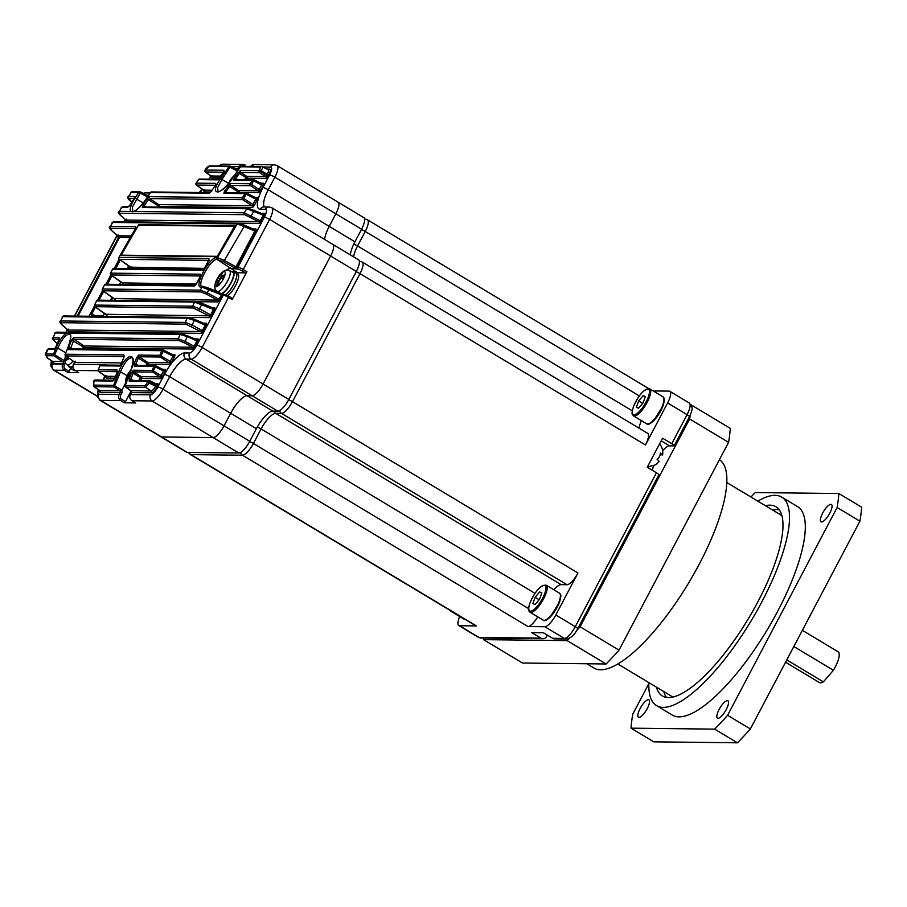 <?xml version="1.0" encoding="UTF-8"?>
<svg xmlns="http://www.w3.org/2000/svg" width="907" height="907" viewBox="0 0 907 907"><rect width="100%" height="100%" fill="white"/><g stroke="black" fill="none" stroke-linecap="round" stroke-linejoin="round"><path stroke-width="1.36" d="M65.565 355.85A8.821 2.721 -59 0 0 67.594 359.535A8.821 2.721 -59 0 0 69.079 358.288M73.093 361.065A12.052 3.707 -59 0 1 67.073 364.603L70.009 366.757A12.381 3.809 -59 0 0 72.968 366.133M67.107 356.916A31.473 25.215 56.6 0 0 66.823 359.002A30.781 9.909 -6.3 0 1 67.674 358.412A30.781 9.909 -6.3 0 1 68.513 357.891M131.152 369.603A8.821 2.721 -59 0 0 126.266 377.743A8.821 2.721 -59 0 0 126.254 382.459M130.767 370.68A31.473 25.215 56.6 0 0 129.973 372.119A3.911 1.202 -59 0 0 128.635 374.047A31.473 16.156 -160.2 0 0 127.173 375.77A30.781 26.292 9.2 0 0 126.13 378.65A31.473 16.156 19.8 0 1 127.592 376.927A3.911 1.202 -59 0 0 127.864 377.709A3.911 1.202 -59 0 0 127.944 377.731A31.473 25.215 56.6 0 0 127.808 378.355M129.327 374.421L128.635 374.047M127.173 375.77L128.624 376.212M127.592 376.927L128.227 377.267M234.267 175.607A8.821 2.721 -59 0 0 228.439 183.577M228.621 183.361A30.781 26.292 9.2 0 0 228.609 183.384L228.621 183.361A31.473 16.156 -160.2 0 1 229.8 181.91M233.779 176.309A30.781 18.367 -128.9 0 0 233.224 176.729A31.473 25.215 56.6 0 0 231.421 179.711A3.911 1.202 -59 0 0 230.299 181.264M217.555 286.215A8.821 2.721 -59 0 0 224.539 276.182A8.821 2.721 -59 0 0 222.691 271.964A8.821 2.721 -59 0 0 215.719 281.986A8.821 2.721 -59 0 0 217.555 286.215M221.365 293.596A12.381 3.809 -59 0 0 232.634 278.8A12.381 3.809 -59 0 0 232.725 272.202L229.437 270.626C224.619 268.744 220.016 272.588 215.628 282.168C214.211 287.122 214.676 290.161 217.045 291.283A12.052 3.707 -59 0 0 223.043 287.757A12.052 3.707 -59 0 0 229.358 277.043A12.052 3.707 -59 0 0 229.437 270.626M223.009 272.213A30.781 18.367 -128.9 0 0 222.079 272.758A30.781 18.367 -128.9 0 0 221.229 273.392A31.473 25.215 56.6 0 0 219.415 276.363A3.911 1.202 -59 0 0 218.077 278.29A31.473 16.156 -160.2 0 0 216.614 280.014A30.781 26.292 9.2 0 0 215.571 282.893A31.473 16.156 19.8 0 1 217.034 281.17A3.911 1.202 -59 0 0 217.306 281.952A3.911 1.202 -59 0 0 217.397 281.975A31.473 25.215 56.6 0 0 216.796 285.682A30.781 9.909 -6.3 0 1 217.646 285.093A30.781 9.909 -6.3 0 1 218.576 284.515A31.473 25.215 -123.4 0 1 219.177 280.807A3.911 1.202 -59 0 0 220.514 278.88A31.473 16.156 19.8 0 1 223.19 277.882A30.781 17.834 -95.4 0 1 224.222 275.002A31.473 16.156 -160.2 0 0 221.546 276A3.911 1.202 -59 0 0 221.331 275.252A3.911 1.202 -59 0 0 221.195 275.195A31.473 25.215 -123.4 0 1 223.009 272.213M219.415 276.363L222.09 278.234M221.229 273.392L221.773 274.118M218.802 282.701L217.397 281.975M221.546 276L223.394 277.225M220.186 279.435L218.077 278.29M216.614 280.014L219.177 280.796M217.034 281.17L218.893 282.179M187.296 452.412A13.514 4.161 -59 0 1 186.547 452.208L160.834 436.777A13.514 4.161 -59 0 0 161.571 436.97L100.586 400.372A13.514 4.161 121 0 1 99.849 400.18L160.834 436.777A13.514 4.161 -59 0 0 161.571 436.97L213.1 437.571L161.571 436.97L187.296 452.412L238.813 453.001L152.104 400.973L131.957 400.735L135.506 402.867M288.823 399.465L263.109 384.024L330.602 256.012A13.514 4.161 -59 0 0 332.812 244.38L358.537 259.81A13.514 4.161 -59 0 1 356.326 271.454L288.823 399.465A13.514 4.161 121 0 1 277.871 411.188L272.814 411.132A20.26 6.236 -59 0 0 256.386 428.716L249.765 441.278L224.052 425.848A13.514 4.161 121 0 1 213.1 437.571A13.514 4.161 121 0 0 224.052 425.848L230.673 413.286L224.052 425.848L163.056 389.239A13.514 4.161 121 0 1 152.104 400.973A4.501 4.218 90.7 0 1 150.505 394.84A9.002 2.778 -59 0 0 157.807 387.017L164.428 374.455A24.772 7.63 121 0 1 184.506 352.959L189.574 353.016A9.002 2.778 -59 0 0 196.876 345.204L223.269 295.138L222.294 295.126L219.925 299.627L217.249 300.126A1.349 1.27 -89.3 0 1 217.669 301.929L219.925 299.627M332.075 244.176A13.514 4.161 -59 0 1 332.812 244.38A13.514 4.161 121 0 1 330.602 256.012L263.109 384.024A13.514 4.161 121 0 1 252.157 395.747L247.101 395.69A20.26 6.236 -59 0 0 230.673 413.286L169.688 376.677L163.056 389.239A4.501 0.76 27.8 0 0 157.807 387.017M350.374 254.912A20.26 6.236 121 0 1 354.943 241.806L329.218 226.365A20.26 6.236 121 0 0 324.649 239.482A20.26 6.236 121 0 1 329.218 226.365L335.851 213.803A13.514 4.161 -59 0 0 338.062 202.159A13.514 4.161 -59 0 0 337.313 201.966M354.943 241.806L361.564 229.233A13.514 4.161 -59 0 0 363.775 217.601L338.062 202.159A13.514 4.161 121 0 1 335.851 213.803L274.855 177.205L268.234 189.767A20.26 6.236 -59 0 0 264.561 206.943M249.765 441.278A13.514 4.161 121 0 1 238.813 453.001M476.424 625.932A13.514 4.161 121 0 1 475.687 625.739L190.221 454.418A13.514 4.161 121 0 0 190.969 454.611L476.424 625.932L459.509 625.739A13.514 4.161 -59 0 1 458.772 625.547L478.238 637.224A13.514 4.161 121 0 0 478.987 637.428L459.509 625.739M653.233 390.94L669.083 391.121A13.514 4.161 121 0 1 669.819 391.325A13.514 4.161 121 0 1 667.609 402.957L645.455 444.974A13.514 4.161 121 0 0 647.666 433.342L362.21 262.01A13.514 4.161 121 0 1 360 273.653L292.507 401.665L577.963 572.986A13.514 4.161 121 0 1 567.011 584.72L561.161 584.652A18.015 5.544 -59 0 0 553.792 589.72M537.749 616.862A13.514 4.161 121 0 1 527.942 626.533L544.858 626.737L564.324 638.415L552.635 638.279L543.452 632.769L531.751 632.633L540.935 638.143L478.987 637.428A4.501 4.218 -89.3 0 0 481.005 638.006L478.238 637.224M641.43 420.621A18.015 5.544 -59 0 0 639.061 428.172M577.963 572.986L555.81 615.003A13.514 4.161 121 0 1 544.858 626.737M555.81 615.003L575.276 626.692A4.501 0.76 -152.2 0 1 577.68 628.778L658.845 474.849A4.501 0.76 -152.2 0 0 656.441 472.762L647.258 467.252L662.575 438.194L671.758 443.704L687.075 414.646A13.514 4.161 -59 0 0 689.286 403.003L669.819 391.325M547.375 635.127L546.683 636.419A4.501 4.218 -89.3 0 1 540.935 638.143M671.758 443.704A4.501 0.76 -152.2 0 1 674.162 445.791A4.501 0.76 -152.2 0 1 673.856 445.893L669.581 445.847A16.666 5.125 -59 0 0 662.654 450.654M653.766 465.404A16.666 5.125 -59 0 0 652.405 470.348M656.441 472.762L575.276 626.692A13.514 4.161 121 0 1 564.324 638.415A4.501 4.218 90.7 0 0 566.342 638.993L554.653 638.857A4.501 4.218 -89.3 0 1 552.635 638.279M459.713 616.533A13.514 4.161 -59 0 0 458.772 625.547M647.745 466.323A13.741 13.741 0 0 0 650.489 466.311A7.868 1.326 -152.2 0 0 650.863 465.915A13.254 12.415 90.7 0 0 656.532 464.146L659.083 461.402A13.254 2.233 -152.2 0 0 657.065 459.271A7.868 7.369 90.7 0 0 660.375 452.978A13.254 2.233 27.8 0 1 662.393 455.121L662.62 454.861A13.741 13.741 0 0 0 659.593 443.84M210.549 315.08L211.512 315.557L210.605 314.967L208.961 315.829L193.134 307.938L94.872 306.668M196.32 301.453L213.043 308.097L213.496 309.491L194.631 302.054A1.349 1.27 90.7 0 1 195.776 301.317L97.718 300.172A1.349 1.27 -89.3 0 0 96.573 300.909L94.498 305.069L192.681 306.181L194.631 302.054L96.573 300.909L94.589 305.035A1.349 1.27 -89.3 0 0 95.042 306.793L106.368 314.638A1.349 1.27 -89.3 0 1 106.788 316.441L106.482 315.738A1.349 1.054 7.1 0 0 106.72 315.251L94.952 306.759A1.349 1.349 0 0 1 94.498 305.069L94.532 305.16M211.512 315.557L209.392 317.631A1.349 1.27 90.7 0 0 208.961 315.829L106.232 314.298M213.553 309.378L214.642 309.638L214.71 307.541A1.349 1.27 -89.3 0 1 213.587 308.233L213.587 308.233A1.349 1.27 -89.3 0 1 213.292 308.187M205.016 323.901A1.349 1.27 90.7 0 0 205.311 323.935L205.311 323.935A1.349 1.27 90.7 0 0 206.422 323.243L206.354 325.341L205.209 325.194L206.354 325.341M188.883 317.541L205.311 323.935M204.767 323.799L205.277 325.08M202.261 330.783L203.236 331.27L202.318 330.681L200.685 331.531L185.754 324.139L61.2 322.699L62.164 324.944A1.349 0.93 130.9 0 1 61.801 324.627M200.855 291.918A1.349 1.27 90.7 0 1 200.413 290.138L201.932 287.1L201.173 287.088C192.93 287.802 209.404 256.579 216.694 257.656L217.453 257.656L237.237 223.893L112.683 222.453L110.325 226.433L135.619 226.727L135.211 229.018L118.953 257.497L208.882 258.54L208.553 260.887L204.778 267.882L202.578 270.218L112.649 269.175L110.552 273.154L200.481 274.197L200.198 276.567L196.547 283.642L194.393 286.011L104.475 284.968L102.434 289.004L200.413 290.138L207.227 292.78L206.615 294.219L200.855 291.918L102.876 290.784L114.645 298.925A1.349 1.27 -89.3 0 1 115.2 300.376M206.615 294.219L217.249 300.126L114.52 298.596M200.379 275.989L110.983 274.957L122.933 283.222A1.349 1.27 -89.3 0 1 123.511 284.458M196.241 284.072L122.796 282.882M208.735 260.354L119.361 259.311L131.209 267.508A1.349 1.27 -89.3 0 1 131.798 268.699M204.426 268.37L131.084 267.18M254.708 229.652A1.349 1.27 90.7 0 0 256.114 229.006L256.046 231.104L254.901 230.956L256.046 231.104M238.858 223.417L255.003 229.698M254.448 229.562L254.958 230.843M196.728 339.603A1.349 1.27 90.7 0 0 197.023 339.649L197.023 339.649A1.349 1.27 90.7 0 0 198.145 338.957L198.077 341.055L196.932 340.896L198.077 341.055M181.808 333.776L197.023 339.649M196.479 339.501L196.989 340.794M93.977 380.94L93.693 385.101L113.692 385.328L118.942 371.382C126.39 351.474 138.816 351.667 130.529 371.519L125.211 385.464L145.211 385.702L148.056 381.462L129.248 381.246L129.248 378.718L131.515 372.732L133.442 370.215L152.251 370.43L153.805 366.417L134.213 366.19L134.247 363.696L136.685 357.573L138.646 355.079L159.825 355.329L161.729 350.703L68.637 349.614L68.717 347.132L71.687 340.091L73.694 337.619L178.248 338.844L185.13 341.429L195.073 346.757L192.397 347.245A1.349 1.27 -89.3 0 1 192.828 349.048L194.96 346.973M187.783 335.681L187.148 336.599L196.932 340.896L193.985 346.497M173.237 355.091A1.349 1.27 90.7 0 0 173.656 355.181L173.656 355.181A1.349 1.27 90.7 0 0 174.779 354.49L175.085 355.181A1.349 1.054 -172.9 0 1 173.294 355.397L172.965 356.224L174.484 356.848L175.085 355.181M163.543 350.091L173.294 355.397M68.637 349.614A1.349 1.27 -89.3 0 1 69.805 348.81L162.897 349.898A1.349 1.27 -89.3 0 1 163.441 350.034L163.509 350.045A1.349 1.349 0 0 0 162.897 349.898A1.349 1.27 -89.3 0 0 161.729 350.703L163.294 351.213L160.312 357.007A1.349 1.27 90.7 0 1 159.825 355.329L171.65 362.233L170.493 363.9A1.349 0.737 -137 0 0 169.575 362.449L169.031 362.777A1.349 1.27 -89.3 0 1 169.462 364.58L170.493 363.9M173.656 355.181L163.509 350.045L163.294 351.213L172.965 356.224L169.575 362.449M98.58 371.326L106.04 376.87A1.349 1.054 7.1 0 1 105.802 377.369L106.108 378.06A1.349 1.27 90.7 0 0 105.677 376.258L105.552 375.929M163.793 369.999A1.349 1.27 90.7 0 0 164.212 370.079L164.212 370.079A1.349 1.27 90.7 0 0 165.335 369.387L165.641 370.09A1.349 1.054 -172.9 0 1 163.85 370.305L163.521 371.122L165.04 371.757L165.641 370.09M155.641 365.782L163.85 370.305M134.213 366.19A1.349 1.27 -89.3 0 1 135.392 365.362L154.995 365.589A1.349 1.27 -89.3 0 1 155.539 365.736L155.596 365.748A1.349 1.349 0 0 0 154.995 365.589A1.349 1.27 -89.3 0 0 153.805 366.417L155.392 366.916L152.739 372.085A1.349 1.27 90.7 0 1 152.251 370.43L162.614 376.348L161.457 378.015A1.349 0.737 -137 0 0 160.539 376.564L160.006 376.893A1.349 1.27 -89.3 0 1 160.426 378.695L161.457 378.015M164.212 370.079L155.596 365.748L155.392 366.916L163.521 371.122L160.539 376.564M156.333 384.137A1.349 1.27 90.7 0 0 156.764 384.217L156.764 384.217A1.349 1.27 90.7 0 0 157.875 383.525L158.181 384.228A1.349 1.054 -172.9 0 1 156.389 384.443L156.061 385.26L157.58 385.894L158.181 384.228M149.893 380.804L156.389 384.443M261.329 221.093L258.654 221.58L244.607 214.687L119.735 213.236L120.676 215.469L125.96 220.038L126.379 219.165L125.96 220.038L258.654 221.58A1.349 1.27 90.7 0 1 259.073 223.394L261.205 221.319L264.22 215.617L246.84 208.746L142.286 207.533L142.773 205.265L146.877 198.882L149.27 196.672L242.362 197.76L245.094 193.622L223.904 193.372L224.448 191.128L230.514 183.531L250.117 183.758L252.52 180.244L233.711 180.028L234.289 177.806L240.389 170.448L259.198 170.675L260.513 167.001L240.514 166.775L232.124 178.826C220.696 196.354 208.281 196.173 220.537 178.69L228.995 166.639L208.995 166.412L205.061 170.187M248.45 208.293L262.735 213.848L263.245 215.14L264.322 215.401L264.39 213.304A1.349 1.27 -89.3 0 1 263.279 213.984L263.279 213.984A1.349 1.27 -89.3 0 1 262.985 213.95M252.384 205.379A1.349 0.737 -137 0 1 253.302 206.83L254.459 205.163L252.94 204.529L251.851 205.708L242.725 199.676L149.632 198.588A1.349 1.27 -89.3 0 1 149.27 196.672M246.783 193.236L256.103 198.327A1.349 1.054 -172.9 0 0 257.894 198.111L257.588 197.42A1.349 1.27 -89.3 0 1 256.477 198.111L256.477 198.111A1.349 1.27 -89.3 0 1 256.046 198.021M256.103 198.327L255.785 199.143L245.094 193.622A1.349 1.27 90.7 0 1 246.137 193.044L224.959 192.794A1.349 1.27 90.7 0 0 223.904 193.372M203.678 189.801L203.814 190.13A1.349 1.27 -89.3 0 1 204.234 191.933L203.928 191.241A1.349 1.054 7.1 0 0 204.166 190.742L196.4 185.028L203.814 190.13L212.023 190.232M258.676 190.436A1.349 0.737 -137 0 1 259.595 191.887L260.751 190.221L259.232 189.597L258.132 190.765L250.468 185.686L230.866 185.459A1.349 1.27 -89.3 0 1 230.514 183.531M254.209 179.881L261.976 184.178A1.349 1.054 -172.9 0 0 263.767 183.962L263.461 183.259A1.349 1.27 -89.3 0 1 262.35 183.951L262.35 183.951A1.349 1.27 -89.3 0 1 261.919 183.872M261.976 184.178L261.658 184.994L252.52 180.244A1.349 1.27 90.7 0 1 253.552 179.688L234.754 179.473A1.349 1.27 90.7 0 0 233.711 180.028M211.138 175.663L211.263 175.992A1.349 1.27 -89.3 0 1 211.694 177.795L211.388 177.103A1.349 1.054 7.1 0 0 211.626 176.604L205.39 171.967L211.263 175.992L220.775 176.105M266.125 176.298A1.349 0.737 -137 0 1 267.043 177.749L268.2 176.083L266.681 175.459L265.592 176.627L259.527 172.625L240.718 172.398A1.349 1.27 -89.3 0 1 240.389 170.448M130.483 371.621L130.438 371.541C135.268 356.825 131.685 358.22 132.275 358.004L131.345 357.721C127.717 358.526 124.112 363.242 120.518 371.87L118.942 371.382M65.168 354.331L67.81 347.778C73.025 333.141 69.374 334.581 69.998 334.377L69.068 334.105C65.395 334.887 61.631 339.569 57.776 348.141L65.712 352.8M120.812 255.559A918.712 860.278 -89.3 0 1 138.635 224.664L235.026 225.786A918.712 860.278 -89.3 0 0 217.204 256.681L120.812 255.559M54.771 348.685A1.349 1.27 90.7 0 0 53.932 349.444L55.905 346.984L58.898 339.944L59.023 337.449A1.349 1.27 90.7 0 0 59.17 338.833M53.932 349.444L47.969 349.376L45.974 354.002L53.547 354.093L56.211 347.619C59.363 340.454 62.787 335.613 66.494 333.096L70.066 333.141C71.506 335.726 70.78 340.59 67.9 347.755L65.213 354.229L123.919 354.909L123.84 357.426L121.379 363.537L119.429 366.02L99.838 365.793L98.251 369.807L117.06 370.022L117.026 372.562L114.724 378.559L112.819 381.053L94.011 380.838A1.349 1.27 90.7 0 1 95.201 379.988A1.349 1.349 0 0 0 93.92 380.861L93.693 381.677M66.494 333.096L55.236 332.96L53.241 337.381L59.023 337.449M128.443 206.785A1.349 1.27 90.7 0 0 127.615 207.363L129.894 205.152L128.681 206.762M127.615 207.363L121.833 207.295L119.361 211.342L130.608 211.467C129.497 209.075 130.959 204.653 134.996 198.18L138.805 192.386L131.232 192.295L128.601 196.434L134.565 196.502A1.349 1.27 90.7 0 0 134.463 197.862M129.996 205.118L134.077 198.735L134.565 196.502M95.439 307.099L91.936 313.754A2.256 0.692 -59 0 0 91.562 315.693A2.256 0.692 -59 0 0 91.686 315.727L102.514 315.851A2.256 0.692 -59 0 0 104.339 313.901L104.588 313.437M111.493 300.342L112.377 298.664M119.883 284.424L121.153 282.02M128.635 267.826L129.429 266.307M120.28 259.98L115.79 268.517M112.003 275.694L107.48 284.276M103.715 291.396L99.078 300.194M89.067 316.248L94.43 306.067M97.525 300.183L102.593 290.591M105.926 284.254L110.858 274.9M114.237 268.495L119.146 259.187M129.984 237.793L118.59 237.192A1.349 1.27 -89.3 0 1 118.466 237.555L77.05 316.101M65.531 355.771L75.009 362.358L121.549 362.891M98.478 389.761A9.002 2.778 -59 0 0 98.988 394.239L119.134 394.477L120.2 392.448A1.349 1.27 90.7 0 0 120.2 391.121L114.191 386.972L93.886 386.643L99.305 390.316A5.34 1.644 -59 0 0 99.623 390.407L119.758 390.645L120.846 389.477L121.753 390.418A2.698 2.528 -89.3 0 1 121.776 393.116L120.71 395.135A3.152 2.948 90.7 0 0 121.833 399.431L125.506 401.642L124.406 402.81L135.631 402.935M125.438 383.434L121.753 390.418M130.869 390.668L151.152 391.008A5.34 1.644 -59 0 0 155.471 386.382L156.061 385.26L148.056 381.462A1.349 1.27 -89.3 0 1 149.791 380.759L149.338 382.777L145.71 387.334L125.71 387.108L131.413 391.246A1.349 1.27 -89.3 0 1 131.424 392.584L130.359 394.602L150.505 394.84M178.724 340.544A1.349 1.27 90.7 0 1 178.248 338.844L180.108 334.411L187.148 336.599L184.518 342.869L178.724 340.544L74.159 339.331L70.361 348.957M59.102 339.15L53.717 339.093L54.681 341.349A1.349 0.93 130.9 0 1 54.318 341.032M51.676 360.952A9.002 2.778 -59 0 0 52.561 364.07L62.753 364.183L63.195 363.344A1.349 1.27 90.7 0 0 63.195 362.006L54.023 355.771L46.461 355.68L47.368 357.902L52.187 361.303A6.689 2.063 -59 0 0 52.583 361.417L62.753 361.542L63.841 360.362L64.748 361.303A2.698 2.528 -89.3 0 1 64.771 364.002L64.329 364.852A3.152 2.948 90.7 0 0 65.451 369.149L69.125 371.348L68.025 372.528L78.773 372.652L75.1 370.441A4.501 4.218 -89.3 0 1 73.501 364.308L74.646 362.131M64.907 360.997L63.195 362.006M147.535 196.898L140.256 193.134L132.377 207.147L132.841 211.524C131.368 212.533 137.819 211.478 146.594 198.35L146.594 198.452M134.202 198.406L128.964 198.35L131.776 202.204M260.513 167.001A1.349 1.27 -89.3 0 1 262.089 166.616L268.404 169.802A1.349 1.27 -89.3 0 1 268.211 169.779M262.089 166.616C262.985 166.865 262.667 168.237 261.137 170.731L267.27 174.337A5.34 1.644 -59 0 0 268.121 169.722M220.537 178.69L221.966 179.461L217.68 187.466L218.009 191.751C216.648 192.635 222.873 191.796 232.022 178.86L232.124 178.826M237.328 171.208L237.078 169.439A1.349 1.27 90.7 0 0 238.144 168.747L239.21 166.718L231.342 166.627M228.791 296.249L232.419 298.403L232.192 299.559L246.897 271.681L245.797 272.86L238.45 269.096L230.231 268.347A14.637 4.501 -59 0 0 226.659 270.116M215.288 289.061A14.637 4.501 -59 0 0 215.05 290.818M235.355 268.302L235.967 266.862L235.559 268.404L223.621 261.772L217.113 259.481C210.401 258.472 195.243 287.179 202.851 286.51M202.068 286.329L202.306 286.374A1.349 1.27 90.7 0 0 201.173 287.088M135.358 228.587L110.711 228.303L111.663 230.537L117.672 235.752L118.091 234.879L117.672 235.752A1.349 1.27 -89.3 0 1 118.103 237.555L118.466 237.555M203.61 286.521L223.462 294.435M75.156 361.167L74.93 362.324L65.599 355.873A1.349 1.349 0 0 1 65.123 354.252L65.213 354.229A1.349 1.27 90.7 0 0 65.689 355.907L124.032 356.587M255.933 231.319L236.999 267.248L237.963 267.259L264.368 217.192A9.002 2.778 -59 0 0 265.343 209.302L260.286 209.245A24.772 7.63 121 0 1 262.985 187.545A4.501 0.76 -152.2 0 1 268.234 189.767L329.218 226.365L335.851 213.803L361.564 229.233M232.192 299.559L228.519 297.36L202.125 347.426L263.109 384.024A13.514 4.161 121 0 1 252.157 395.747L191.173 359.149L186.116 359.093A20.26 6.236 -59 0 0 169.688 376.677A4.501 0.76 27.8 0 0 164.428 374.455M272.814 411.132L247.101 395.69L252.157 395.747L277.871 411.188M184.506 352.959A4.501 4.218 90.7 0 0 186.116 359.093L247.101 395.69A20.26 6.236 -59 0 0 230.673 413.286L256.386 428.716M70.757 368.253L69.125 371.348M131.141 390.94L125.506 401.642M245.797 272.86L237.577 272.758A14.637 4.501 -59 0 0 236.319 273.052M119.373 237.668L78.013 316.112M130.257 237.328L118.59 237.192M223.473 172.205L205.481 171.99A1.349 1.27 90.7 0 1 205.152 170.04L223.961 170.255L223.394 172.443L217.34 179.835L198.531 179.62L196.139 183.135L215.741 183.361L215.208 185.561L211.603 190.98L209.177 193.202L150.471 192.522L146.685 198.316C142.376 204.789 138.215 209.188 134.191 211.512L244.232 212.794L246.84 208.746A1.349 1.27 90.7 0 1 247.906 208.145L143.351 206.932A1.349 1.27 90.7 0 0 142.286 207.533M185.754 324.139A1.349 1.27 -89.3 0 1 185.289 322.416L187.193 318.153L62.73 316.702L60.735 320.965L185.289 322.416L192.148 325.023L191.536 326.452M244.607 214.687A1.349 1.27 -89.3 0 1 244.232 212.794L260.298 220.73L263.245 215.14M217.873 259.481A1.349 1.27 -89.3 0 1 217.453 257.656L224.233 260.343L235.967 266.862L254.901 230.956L237.237 223.893A1.349 1.27 -89.3 0 1 238.314 223.281L244.833 225.31L223.621 261.772M232.237 271.975L232.589 271.295A13.288 4.093 -59 0 1 233.28 271.488A13.288 4.093 -59 0 1 231.512 282.134A13.288 4.093 -59 0 1 222.079 293.902L221.353 294.798L201.932 287.1A1.349 1.27 90.7 0 1 203.066 286.385L202.306 286.374M193.134 307.938A1.349 1.27 90.7 0 1 192.681 306.181L199.506 308.799L198.905 310.239M194.211 320.364L187.193 318.153A1.349 1.27 -89.3 0 1 188.339 317.393L194.824 319.423L192.148 325.023L202.318 330.681L205.209 325.194L194.211 320.364M130.619 192.488L132.286 191.717A1.349 1.27 90.7 0 0 131.232 192.295L128.601 196.434A1.349 1.27 90.7 0 0 128.964 198.35M128.477 206.762L122.899 206.694A1.349 1.27 -89.3 0 0 121.833 207.295L119.361 211.342A1.349 1.27 -89.3 0 0 119.735 213.236M238.314 223.281L113.76 221.83A1.349 1.27 -89.3 0 0 112.683 222.453L110.325 226.433A1.349 1.27 90.7 0 0 110.711 228.303M188.339 317.393L63.887 315.953A1.349 1.27 -89.3 0 0 62.73 316.702L60.735 320.965A1.349 1.27 -89.3 0 0 61.2 322.699M70.066 333.141L180.108 334.411A1.349 1.27 -89.3 0 1 181.264 333.64L56.393 332.177A1.349 1.27 -89.3 0 0 55.236 332.96L53.241 337.381A1.349 1.27 -89.3 0 0 53.717 339.093M54.624 333.141L56.393 332.177M64.771 364.002L53.003 363.219A1.349 1.27 90.7 0 0 52.583 361.417L47.368 357.902A1.349 0.941 131.2 0 1 47.164 357.777L45.35 354.218L45.974 354.002A1.349 1.27 90.7 0 0 46.461 355.68M47.969 349.376L49.137 348.571A1.349 1.27 90.7 0 0 47.969 349.376M259.708 169.949L261.137 170.731L260.626 171.446L259.198 170.675A1.349 1.27 -89.3 0 0 259.527 172.625L260.626 171.446L266.681 175.459L267.27 174.337L268.789 174.972L268.2 176.083M244.629 179.586L246.783 176.411L265.592 176.627A1.349 1.27 90.7 0 1 266.012 178.43L247.203 178.214A1.349 1.27 90.7 0 0 246.783 176.411L240.718 172.398L239.346 173.384L237.917 172.602M262.327 166.673L241.534 166.242A1.349 1.27 90.7 0 0 240.514 166.775L240.423 166.911M246.466 179.609L247.203 178.214L239.346 173.384L235.729 178.577L234.289 177.806M237.555 170.754L236.308 170.471L236.455 169.292L237.078 169.439M236.308 170.471L228.995 166.639A1.349 1.27 -89.3 0 1 230.571 166.242L237.033 169.439M262.35 183.951L254.164 179.835A1.349 1.349 0 0 0 253.552 179.688A1.349 1.27 90.7 0 1 254.107 179.835L251.556 184.518L250.117 183.758A1.349 1.27 -89.3 0 0 250.468 185.686L251.556 184.518L259.232 189.597L261.658 184.994L263.166 185.629L263.767 183.962M205.322 171.865L205.39 171.967A1.349 1.349 0 0 1 205.061 170.074L205.56 169.36C207.17 167.149 208.655 165.992 210.016 165.868L210.016 165.868A1.349 1.27 -89.3 0 0 208.995 166.412M223.961 170.255A1.349 1.27 90.7 0 0 223.802 171.593M236.795 192.93L238.541 190.538L258.132 190.765A1.349 1.27 90.7 0 1 258.563 192.567L238.96 192.341A1.349 1.27 90.7 0 0 238.541 190.538L230.866 185.459L229.528 186.468L228.076 185.708M223.394 172.443L218.372 179.28M238.632 192.953L238.96 192.341L229.528 186.468L225.888 191.876L224.448 191.128M217.34 179.835A1.349 1.27 -89.3 0 1 218.156 179.303M256.477 198.111L246.738 193.191A1.349 1.349 0 0 0 246.137 193.044A1.349 1.27 90.7 0 1 246.681 193.18L243.813 198.497L242.362 197.76A1.349 1.27 -89.3 0 0 242.725 199.676L243.813 198.497L252.94 204.529L255.785 199.143L257.293 199.778L257.894 198.111M218.19 179.28L199.563 179.064A1.349 1.27 -89.3 0 0 198.531 179.62L198.44 179.756M196.331 184.937L196.4 185.028A1.349 1.349 0 0 1 196.048 183.169L196.059 183.282M215.31 185.277L196.49 185.062A1.349 1.27 90.7 0 1 196.139 183.135L198.429 179.654A1.349 1.349 0 0 1 199.563 179.064M215.741 183.361A1.349 1.27 90.7 0 0 215.617 184.711M156.979 207.091L158.759 204.619L251.851 205.708A1.349 1.27 90.7 0 1 252.271 207.51L159.179 206.422A1.349 1.27 90.7 0 0 158.759 204.619L149.632 198.588L148.34 199.619L146.877 198.882M215.208 185.561L211.512 191.116M158.816 207.113L159.179 206.422L148.34 199.619L144.236 205.991L142.773 205.265M211.603 190.98L210.231 192.624M146.118 206.966L144.236 205.991L143.896 207.068M209.177 193.202A1.349 1.27 -89.3 0 1 210.005 192.647L151.514 191.944A1.349 1.27 90.7 0 0 150.471 192.522L150.381 192.658M254.459 210.22L250.366 216.977M132.286 191.717L139.859 191.808A1.349 1.349 0 0 1 140.46 191.955L140.256 193.134L138.805 192.386A1.349 1.27 -89.3 0 1 140.404 191.944L148.158 195.946M134.191 211.512L130.608 211.467M134.077 198.735L129.894 205.152M259.073 223.394L126.379 221.841A1.349 1.27 90.7 0 0 125.96 220.038L120.472 215.356A1.349 0.93 130.9 0 1 120.314 215.152M157.58 385.894L156.99 387.017L147.75 382.3M129.248 381.246A1.349 1.27 -89.3 0 1 130.438 380.396L149.247 380.611A1.349 1.349 0 0 1 149.848 380.77L156.764 384.217M129.248 378.718L130.835 379.194L130.982 380.532M131.515 372.732L133.102 373.219L130.835 379.194L133.204 380.43M125.177 385.566L125.211 385.464A1.349 1.27 90.7 0 0 125.71 387.108L130.925 390.747L131.334 392.606L151.571 392.81A6.689 2.063 121 0 0 156.99 387.017M125.551 386.972L125.62 387.074A1.349 1.349 0 0 1 125.121 385.486L130.529 371.519M133.442 370.215A1.349 1.27 90.7 0 0 133.93 371.87L133.102 373.219L141.617 378.48L140.54 380.509M160.426 378.695L141.617 378.48A1.349 1.27 -89.3 0 0 141.197 376.677L160.006 376.893L152.739 372.085L133.93 371.87L141.197 376.677L138.703 380.498M127.105 375.736L120.518 371.87L114.191 386.972A1.349 1.27 -89.3 0 1 113.692 385.328L120.846 389.477M93.659 381.779L93.886 386.643M134.247 363.696L135.823 364.183L135.937 365.51M113.658 380.26A1.349 1.27 90.7 0 0 112.819 381.053M136.685 357.573L138.261 358.084L135.823 364.183L138.159 365.396M114.01 380.203L114.724 378.559M138.646 355.079A1.349 1.27 90.7 0 0 139.134 356.757L138.261 358.084L148.283 364.331L147.66 365.51M114.633 378.582L117.026 372.562M169.462 364.58L148.283 364.331A1.349 1.27 -89.3 0 0 147.852 362.528L169.031 362.777L160.312 357.007L139.134 356.757L147.852 362.528L145.823 365.487M117.252 371.394A1.349 1.27 -89.3 0 1 117.06 370.022M98.217 369.909L98.16 369.829A1.349 1.349 0 0 0 98.659 371.428L105.677 376.258L115.472 376.371M99.793 365.895L98.251 369.807A1.349 1.27 -89.3 0 0 98.75 371.462L117.207 371.677M99.747 365.816L99.838 365.793A1.349 1.27 90.7 0 1 101.017 364.965A1.349 1.349 0 0 0 99.747 365.816M68.717 347.132L72.583 348.844M120.268 365.238A1.349 1.27 90.7 0 0 119.429 366.02M71.687 340.091L84.646 347.789L84.022 348.98M120.62 365.192L121.379 363.537M73.694 337.619A1.349 1.27 90.7 0 0 74.159 339.331L84.226 345.986L82.186 348.957M121.289 363.571L123.84 357.426M124.089 356.281A1.349 1.27 -89.3 0 1 123.919 354.909M47.232 357.834L47.232 357.834A1.349 0.93 130.5 0 1 47.198 357.8L48.547 358.843M56.211 347.619L57.776 348.141L54.023 355.771A1.349 1.27 -89.3 0 1 53.547 354.093L63.841 360.362M53.003 363.219A8.038 2.472 121 0 1 52.05 361.712A1.349 1.134 -179.3 0 0 52.255 361.36M55.1 348.639L58.898 339.944M135.619 226.727A1.349 1.27 90.7 0 0 135.574 228.099M135.211 229.018L118.862 257.52A1.349 1.349 0 0 0 119.271 259.289L119.361 259.311A1.349 1.27 90.7 0 1 118.953 257.497L118.885 257.633M131.934 266.953L131.334 268.619A1.349 1.054 7.1 0 0 131.572 268.121L119.202 259.187M208.882 258.54A1.349 1.27 90.7 0 0 208.882 259.912M204.778 267.882L203.701 269.538M202.578 270.218A1.349 1.27 -89.3 0 1 203.417 269.56M203.463 269.526L113.772 268.483A1.349 1.27 -89.3 0 0 112.649 269.175L112.593 269.3M113.772 268.483A1.349 1.349 0 0 0 112.559 269.209L110.461 273.188A1.349 1.349 0 0 0 110.892 274.923L110.983 274.957A1.349 1.27 90.7 0 1 110.552 273.154L110.495 273.29M123.647 282.655L123.046 284.322A1.349 1.054 7.1 0 0 123.284 283.834L110.824 274.821M200.481 274.197A1.349 1.27 90.7 0 0 200.515 275.581M200.198 276.567L196.49 283.766M196.547 283.642L195.527 285.297M194.393 286.011A1.349 1.27 -89.3 0 1 195.243 285.331M195.288 285.297L105.597 284.254A1.349 1.27 -89.3 0 0 104.475 284.968L102.378 289.129M115.37 298.369L114.77 300.036A1.349 1.054 7.1 0 0 115.008 299.537L102.876 290.784A1.349 1.27 90.7 0 1 102.434 289.004L102.344 289.027A1.349 1.349 0 0 0 102.786 290.75L102.706 290.648M201.105 333.334A1.349 1.27 90.7 0 0 200.685 331.531L67.991 329.989L68.41 329.116L67.991 329.989A1.349 1.27 90.7 0 1 68.41 331.792L201.105 333.334L203.236 331.27M214.642 309.638L213.496 309.491L210.605 314.967L199.506 308.799L202.261 303.335L213.213 308.142M228.553 183.327L221.966 179.461L230.627 166.253A1.349 1.349 0 0 0 230.015 166.106L210.016 165.868M222.068 293.902L218.882 299.265L207.227 292.78L208.939 289.344L209.551 288.403L221.841 293.823M132.003 390.566L131.413 391.246M120.2 391.121L121.731 390.441M139.542 225.208L138.635 224.664M68.819 365.884A13.288 4.093 -59 0 0 69.635 367.584A13.288 4.093 -59 0 0 72.957 366.689M69.635 367.584L72.209 369.138A13.288 4.093 -59 0 0 73.773 369.183M225.73 294.741A13.288 4.093 -59 0 0 234.539 282.757A13.288 4.093 -59 0 0 235.854 273.03A13.288 4.093 -59 0 0 235.741 272.973M231.852 271.397L232.419 271.624M73.864 369.308A13.514 4.161 121 0 1 72.843 369.523A13.514 4.161 121 0 1 72.095 369.33A13.514 4.161 121 0 1 71.562 368.741M75.281 370.544A13.514 4.161 121 0 1 74.68 370.623A13.514 4.161 121 0 1 73.932 370.43L72.095 369.33M235.208 272.644A13.514 4.161 121 0 1 235.23 272.644A13.514 4.161 121 0 1 235.967 272.837A13.514 4.161 121 0 1 234.698 282.587A13.514 4.161 121 0 1 225.843 294.786M235.967 272.837L237.804 273.937A13.514 4.161 121 0 1 236.614 283.517A13.514 4.161 121 0 1 227.895 295.716M128.635 265.762L127.116 268.642M110.756 300.296L111.334 299.775M120.903 282.485L119.134 284.413M112.071 297.179L110.858 299.48M586.818 663.765L593.938 668.04A121.595 37.436 -59 0 0 600.615 669.797A121.595 37.436 -59 0 0 693.73 574.244A121.595 37.436 -59 0 0 719.41 459.724M781.981 516.072A105.836 32.584 -59 0 0 779.861 514.371L726.779 482.513M765.372 505.687A110.337 33.967 121 0 1 769.873 505.165A110.337 33.967 121 0 1 775.927 506.764A110.337 33.967 121 0 1 753.207 610.377A110.337 33.967 121 0 1 668.425 697.574A110.337 33.967 121 0 1 662.371 695.975A110.337 33.967 121 0 1 656.453 687.166M779.147 509.723A110.337 33.967 -59 0 0 777.22 509.575A110.337 33.967 -59 0 0 772.719 510.097M663.799 691.576A110.337 33.967 -59 0 0 666.498 697.426M656.577 705.635L672.37 715.113A121.595 37.436 -59 0 0 679.048 716.87A121.595 37.436 -59 0 0 772.481 620.773A121.595 37.436 -59 0 0 797.525 506.594L781.721 497.115A121.595 37.436 121 0 1 756.687 611.295A121.595 37.436 121 0 1 663.255 707.392A121.595 37.436 121 0 1 656.577 705.635A121.595 37.436 121 0 1 648.879 682.631M757.81 501.14A121.595 37.436 121 0 1 775.054 495.347A121.595 37.436 121 0 1 781.721 497.115M821.549 521.99A10.136 3.118 121 0 1 820.994 521.842A10.136 3.118 121 0 1 823.08 512.33A10.136 3.118 121 0 1 830.857 504.326A10.136 3.118 121 0 1 831.413 504.473A10.136 3.118 121 0 1 829.327 513.986A10.136 3.118 121 0 1 821.549 521.99M718.038 718.299A10.136 3.118 121 0 1 717.482 718.151A10.136 3.118 121 0 1 719.568 708.639A10.136 3.118 121 0 1 727.357 700.635A10.136 3.118 121 0 1 727.913 700.782A10.136 3.118 121 0 1 725.827 710.294A10.136 3.118 121 0 1 718.038 718.299M639.038 717.38A10.136 3.118 121 0 1 638.483 717.233A10.136 3.118 121 0 1 640.569 707.721A10.136 3.118 121 0 1 648.346 699.705A10.136 3.118 121 0 1 648.902 699.853A10.136 3.118 121 0 1 646.816 709.376A10.136 3.118 121 0 1 639.038 717.38M793.84 646.51L833.431 670.273A18.015 5.544 -59 0 0 838.079 651.748L802.378 630.308M785.553 662.235L819.543 682.631A18.015 5.544 -59 0 0 820.529 682.892A18.015 5.544 -59 0 0 823.352 681.871L786.766 659.911M833.431 670.273L823.352 681.871M648.845 683.674L632.757 714.194A180.142 55.463 -59 0 0 631.023 728.162L714.648 729.137A180.142 55.463 -59 0 0 727.584 715.294L837.138 507.512L859.915 521.185A180.142 55.463 -59 0 0 861.65 507.206L838.873 493.533L755.248 492.558A180.142 55.463 -59 0 0 750.928 497.013M859.915 521.185L750.361 728.967L727.584 715.294M714.648 729.137L737.425 742.81A180.142 55.463 -59 0 0 750.361 728.967M737.425 742.81L653.8 741.835L631.023 728.162M837.138 507.512A180.142 55.463 -59 0 0 838.873 493.533M617.848 664.003L670.931 695.862A105.836 32.584 -59 0 0 673.425 696.939M690.238 415.213A180.142 55.463 121 0 1 689.626 418.977L728.57 442.355A180.142 55.463 -59 0 0 730.305 428.376L691.361 405.01A180.142 55.463 121 0 1 691.349 405.225M728.57 442.355L619.016 650.138L580.083 626.771A180.142 55.463 121 0 1 576.671 630.569M569.517 638.188A180.142 55.463 121 0 1 567.147 640.614L606.091 663.981A180.142 55.463 -59 0 0 619.016 650.138M606.091 663.981L522.455 663.017L483.522 639.639A180.142 55.463 121 0 1 483.646 638.029M689.626 418.977L580.083 626.771M567.147 640.614L483.522 639.639M539.597 599.164L535.085 604.538L532.84 603.609L535.107 597.316L539.62 591.942L541.864 592.872L539.597 599.164M539.121 599.731L535.107 597.316M541.74 593.212L539.62 591.942M643.108 402.833L638.596 408.207L636.363 407.277L638.63 400.973L643.142 395.611L645.376 396.529L643.108 402.833M642.644 403.388L638.63 400.973M645.251 396.881L643.142 395.611M229.584 234.924L234.528 226.308L138.442 225.185L121.232 255.162L217.397 256.318M121.232 255.162L121.867 255.57M217.329 256.273L220.56 250.638M356.326 271.454L269.617 219.415L243.223 269.481L246.897 271.681M288.653 399.794A4.501 0.76 27.8 0 1 292.507 401.665A13.514 4.161 121 0 1 281.544 413.388L567.011 584.72M279.56 410.678A4.501 4.218 90.7 0 0 281.544 413.388L275.705 413.32L561.161 584.652M535.005 593.348L261.103 428.954L253.438 443.489A13.514 4.161 121 0 1 242.486 455.212L190.969 454.611A4.501 4.218 90.7 0 1 189.144 452.423M273.88 411.143A4.501 4.218 90.7 0 0 275.705 413.32A18.015 5.544 -59 0 0 261.103 428.954A4.501 0.76 27.8 0 0 257.282 427.095M528.6 608.631L253.438 443.489A4.501 0.76 27.8 0 0 249.584 441.607M527.942 626.533L242.486 455.212A4.501 4.218 90.7 0 1 240.491 452.491M648.516 388.491L367.448 219.8A13.514 4.161 121 0 1 365.238 231.444L639.299 395.928M361.394 229.562A4.501 0.76 27.8 0 1 365.238 231.444L357.573 245.967L632.27 410.826M353.775 244.119A4.501 0.76 27.8 0 1 357.573 245.967A18.015 5.544 -59 0 0 353.605 256.851M645.455 444.974L360 273.653A4.501 0.76 27.8 0 0 356.145 271.783M667.609 402.957L687.075 414.646A4.501 0.76 27.8 0 1 689.479 416.732C693.231 408.297 691.905 408.569 691.78 406.347L689.286 403.003M661.192 440.813L669.581 445.847M662.393 455.121L660.307 453.863M359.444 261.239L359.331 261.239A4.501 4.218 -89.3 0 1 359.444 261.239L362.21 262.01M364.693 219.029L364.58 219.029A4.501 4.218 -89.3 0 1 364.693 219.029L367.448 219.8M218.825 299.378L219.8 299.854M114.77 300.036L115.076 300.727M123.046 284.322L123.352 285.025M131.334 268.619L131.64 269.311M260.23 220.843L261.205 221.319M148.578 195.3L146.877 195.277M125.495 219.698L124.304 221.954M117.218 235.412L74.68 316.078M67.526 329.649L66.132 332.291M195.186 338.923L198.145 338.957M197.964 341.27L195.073 346.757M192.828 349.048L84.646 347.789A1.349 1.27 -89.3 0 0 84.226 345.986L192.397 347.245L184.518 342.869M172.024 354.456L174.779 354.49M174.484 356.848L171.65 362.233M162.58 369.353L165.335 369.387M165.04 371.757L162.614 376.348M155.131 383.491L157.875 383.525M217.669 301.929L197.839 301.691M203.474 323.209L206.422 323.243M206.252 325.568L203.361 331.044M68.592 329.479L68.41 331.792M118.284 235.242L118.103 237.555M253.155 228.972L256.114 229.006M262.985 187.545L269.606 174.972A9.002 2.778 -59 0 0 270.581 167.092L262.962 167.001M266.907 169.076L269.515 169.11A6.689 2.063 121 0 1 268.789 174.972M266.012 178.43L267.043 177.749M260.717 183.225L263.461 183.259M263.166 185.629L260.751 190.221M258.563 192.567L259.595 191.887M254.844 197.386L257.588 197.42M257.293 199.778L254.459 205.163M252.271 207.51L253.302 206.83M261.443 213.27L264.39 213.304M126.561 219.528L126.379 221.841M107.083 314.071L106.482 315.738M211.75 307.507L214.71 307.541M214.528 309.854L211.637 315.341M209.392 317.631L106.788 316.441M93.693 385.101A1.349 1.27 -89.3 0 0 94.192 386.733L99.623 390.407A1.349 1.27 90.7 0 1 100.053 392.221A6.689 2.063 121 0 1 99.316 390.327M145.211 385.702A1.349 1.27 -89.3 0 0 145.71 387.334L151.152 391.008A1.349 1.27 -89.3 0 1 151.571 392.81M54.681 341.349L57.266 343.583M62.164 324.944L67.991 329.989M134.996 198.18L143.295 202.941M140.506 192.001L148.147 195.957M225.888 191.876L227.725 192.828M235.729 178.577L237.521 179.507M230.661 166.298L236.455 169.292M216.694 257.656A1.349 1.27 -89.3 0 0 217.113 259.481L237.577 272.758M111.663 230.537A1.349 0.93 130.9 0 1 111.448 230.423L117.661 235.786L131.084 235.899M121.776 393.116L120.2 392.448L100.053 392.221M114.792 378.162L106.108 378.06M106.402 375.702L105.802 377.369M73.501 364.308L105.031 364.682A18.015 5.544 121 0 1 106.142 365.022M105.178 375.94A18.015 5.544 121 0 1 103.262 380.078M235.378 168.713L238.892 168.974M210.968 175.822L209.2 179.178M202.635 189.348A18.015 5.544 121 0 1 199.744 192.499M210.73 192.012L204.234 191.933M204.529 189.574L203.928 191.241M219.551 177.885L211.694 177.795M211.989 175.436L211.388 177.103M68.025 372.528L64.352 370.317L54.159 370.203A13.514 4.161 121 0 1 53.422 369.999L97.219 396.291M97.174 396.019L54.159 370.203A4.501 4.218 90.7 0 1 52.561 364.07M98.126 370.714L75.1 370.441M245.083 165.074L244.958 164.995A4.501 4.218 -89.3 0 0 242.94 164.428L222.793 164.19A4.501 4.218 90.7 0 0 219.369 165.981M338.062 202.159L277.066 165.562A13.514 4.161 121 0 1 274.855 177.205A4.501 0.76 -152.2 0 0 269.606 174.972M332.812 244.38L271.828 207.771A13.514 4.161 121 0 1 269.617 219.415A4.501 0.76 -152.2 0 0 264.368 217.192M196.876 345.204A4.501 0.76 27.8 0 1 202.125 347.426A13.514 4.161 121 0 1 191.173 359.149A4.501 4.218 90.7 0 1 189.574 353.016M124.406 402.81L120.733 400.599L100.586 400.372A4.501 4.218 90.7 0 1 98.988 394.239M244.969 166.276L244.811 166.185A3.152 2.948 90.7 0 0 241.829 166.242M232.419 298.403L224.38 294.446A1.349 1.27 90.7 0 1 224.993 294.616L228.745 296.192L228.519 297.36A4.501 0.76 -152.2 0 0 223.269 295.138A1.349 1.27 90.7 0 1 224.38 294.446L223.417 294.435A1.349 1.27 90.7 0 0 222.294 295.126L221.353 294.798M222.09 293.936L223.292 294.435M95.292 315.772L91.936 313.754M240.23 167.081L239.21 166.718A4.501 4.218 -89.3 0 1 242.94 164.428L245.037 165.017L244.811 166.185M270.581 167.092A4.501 4.218 90.7 0 1 274.311 164.791L254.164 164.552A4.501 4.218 90.7 0 0 250.74 166.344M265.343 209.302A4.501 4.218 90.7 0 1 269.073 207L264.016 206.943A4.501 4.218 90.7 0 0 260.286 209.245M238.45 269.096A1.349 1.27 -89.3 0 1 237.963 267.259A4.501 0.76 27.8 0 1 243.223 269.481L242.124 270.649M130.359 394.602A4.501 4.218 90.7 0 0 131.957 400.735L131.889 400.713C129.769 399.159 129.236 397.13 130.257 394.636L130.359 394.602M121.833 399.431L120.733 400.599A4.501 4.218 -89.3 0 1 119.134 394.477L120.71 395.135M143.306 193.429A4.501 4.218 -89.3 0 1 145.313 192.919L143.079 193.316M65.451 369.149L64.352 370.317A4.501 4.218 -89.3 0 1 62.753 364.183L64.329 364.852M269.515 169.11A1.349 1.27 -89.3 0 1 268.404 169.802M146.685 198.316L150.369 192.556A1.349 1.349 0 0 1 151.514 191.944M120.676 215.469A1.349 0.93 130.9 0 1 120.472 215.356C118.522 213.587 117.933 212.329 118.726 211.569M181.264 333.64L196.649 339.558M236.047 266.919L236.999 267.248A1.349 1.27 -89.3 0 0 237.475 269.084M109.702 226.659C108.919 227.396 109.509 228.643 111.448 230.423A1.349 0.93 130.9 0 1 111.289 230.219M136.073 228.609L135.631 227.861L135.132 229.154M209.562 288.426L203.066 286.385M131.832 400.656L135.562 402.923M130.291 394.726L131.356 392.708M451.958 611.499A15.759 4.852 121 0 1 450.949 611.273L450.087 610.377M465.382 619.56L464.18 619.22A15.759 4.852 -59 0 0 465.189 619.436M529.926 603.132A14.863 4.58 -59 0 0 533.033 610.241A14.863 4.58 -59 0 0 544.778 593.348A14.863 4.58 -59 0 0 541.672 586.239A14.863 4.58 -59 0 0 529.926 603.132M545.969 593.495A15.759 4.852 121 0 1 537.851 607.361A15.759 4.852 121 0 1 529.971 612.202C528.747 610.218 527.545 611.828 529.813 603.268C535.266 590.979 540.731 584.947 546.195 585.162A15.759 4.852 121 0 1 545.969 593.495M559.426 593.11C560.639 595.037 561.864 593.507 559.585 602.033L550.016 617.27C546.445 620.456 544.166 621.408 543.202 620.139A15.759 4.852 -59 0 0 551.071 615.297A15.759 4.852 -59 0 0 559.188 601.432A15.759 4.852 -59 0 0 559.426 593.11L546.195 585.162M559.472 602.169A14.863 4.58 121 0 1 545.561 619.991M633.437 406.801A14.863 4.58 -59 0 0 636.544 413.898A14.863 4.58 -59 0 0 648.301 397.017A14.863 4.58 -59 0 0 645.194 389.908A14.863 4.58 -59 0 0 633.437 406.801M649.48 397.153A15.759 4.852 121 0 1 641.362 411.018A15.759 4.852 121 0 1 633.494 415.86C632.27 413.875 631.068 415.485 633.324 406.926C638.789 394.636 644.242 388.604 649.718 388.831A15.759 4.852 121 0 1 649.48 397.153M662.938 396.767C664.151 398.706 665.375 397.164 663.108 405.701L653.539 420.927C649.956 424.113 647.689 425.066 646.714 423.796A15.759 4.852 -59 0 0 654.593 418.955A15.759 4.852 -59 0 0 662.711 405.089A15.759 4.852 -59 0 0 662.938 396.767L649.718 388.831M662.994 405.826A14.863 4.58 121 0 1 649.083 423.66M67.073 364.603C64.714 363.48 64.238 360.442 65.667 355.487M125.608 384.183L126.186 377.924L131.164 369.568M234.414 175.391L228.428 183.588M217.045 291.283L218.451 292.315M577.68 628.778C574.721 634.775 570.945 638.188 566.342 638.993M674.162 445.791L689.479 416.732M542.953 638.721L481.005 638.006M662.461 455.223L660.296 453.919M188.282 452.423L190.221 454.418M199.121 192.499L202.408 189.189M210.775 175.686L208.939 179.167M218.099 165.97L222.793 164.19M274.311 164.791L277.066 165.562M269.073 207L271.828 207.771M104.951 375.781L103.013 380.078M98.228 389.579L97.208 396.2L99.849 400.18M150.097 192.976L145.313 192.919M125.325 219.551L124.055 221.954M117.037 235.253L74.431 316.067M67.345 329.502L65.871 332.291M51.336 360.725L50.781 366.02L53.422 369.999M45.35 354.218L47.357 349.558M241.534 166.242A1.349 1.349 0 0 0 240.423 166.809L232.022 178.86M224.358 172.228L223.893 171.355L223.292 172.477M216.149 185.3L215.696 184.461L215.118 185.595M247.906 208.145L262.894 213.905M127.978 196.66C127.161 197.42 127.74 198.69 129.712 200.47L131.753 202.238M134.996 198.429L134.542 197.613L133.975 198.769M122.899 206.694L121.221 207.488M126.651 219.494L126.243 220.628L125.937 220.084M113.704 380.203L95.201 379.988M116.935 372.584L117.264 371.201L117.627 371.7M120.325 365.192L101.017 364.965M123.749 357.449L124.1 356.088L124.474 356.61M54.817 348.639L49.137 348.571M52.617 337.608C52.039 338.243 52.651 339.456 54.477 341.236L57.254 343.628M59.567 339.184L59.182 338.628L58.808 339.966M244.833 225.31L254.618 229.607M113.76 221.83L112.071 222.646M117.661 235.786L117.967 236.33L118.375 235.208M209.358 260.377L208.939 259.685L204.687 267.916M200.98 276.011L200.56 275.354L200.107 276.601M105.597 284.254A1.349 1.349 0 0 0 104.373 284.991M194.824 319.423L204.925 323.856M60.111 321.191C59.477 321.792 60.089 323.005 61.959 324.831L68.274 330.567L68.683 329.445M63.887 315.953L62.13 316.894M97.718 300.172A1.349 1.349 0 0 0 96.482 300.943M195.776 301.317L202.261 303.335M250.343 166.888L254.164 164.552M233.28 271.488L235.854 273.03M511.888 639.968L509.156 638.324M464.18 619.22L450.949 611.273M543.202 620.139L529.971 612.202M585.446 616.601L584.425 615.989M680.545 436.222L679.524 435.609M646.714 423.796L633.494 415.86M688.957 420.258L687.948 419.646M184.472 192.329L188.588 192.375"/></g></svg>
